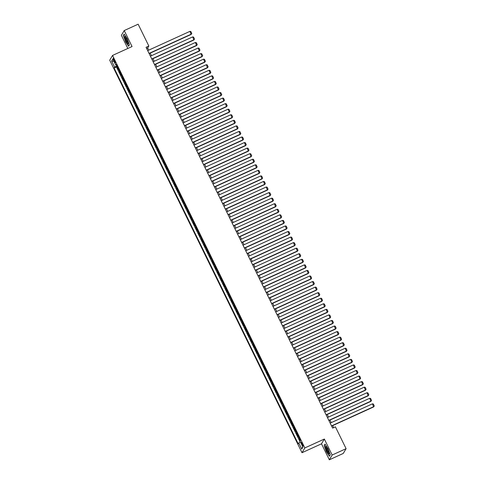 <?xml version="1.0" encoding="UTF-8"?>
<svg xmlns="http://www.w3.org/2000/svg" width="484" height="484" viewBox="0 0 484 484"><rect width="100%" height="100%" fill="white"/><g stroke="black" fill="none" stroke-linecap="round" stroke-linejoin="round"><path stroke-width="0.73" d="M302.47 443.81A1.996 0.399 -114.5 0 0 301.399 442.406A1.996 0.399 -114.5 0 0 301.98 444.633A1.996 0.399 -114.5 0 0 303.057 446.042A1.996 0.399 -114.5 0 0 302.47 443.81M329.338 459.8L332.169 455.027L324.341 439.042L321.503 443.816L329.338 459.8L343.259 453.447L346.096 448.674L335.406 426.852L332.617 428.122L146.053 47.293L148.836 46.022L138.146 24.2L124.225 30.552L121.387 35.326L127.824 48.467M321.503 443.816L302.01 452.709L109.723 60.204L112.554 55.43L304.841 447.936L302.01 452.709M118.774 69.236A2.499 0.333 153.9 0 0 118.616 69.406L118.338 69.877L116.704 66.544L117.316 66.26M119.863 71.457A2.499 0.333 153.9 0 0 119.705 71.632L119.427 72.104L120.044 71.82M119.427 72.104L121.06 75.437L121.339 74.966A2.499 0.333 153.9 0 1 121.496 74.796M124.225 80.356A2.499 0.333 153.9 0 0 124.061 80.525L123.783 80.997L122.15 77.658L122.767 77.38M126.947 85.916A2.499 0.333 153.9 0 0 126.79 86.085L126.505 86.557L124.872 83.218L125.489 82.939M129.67 91.476A2.499 0.333 153.9 0 0 129.512 91.645L129.234 92.117L127.601 88.778L128.212 88.499M132.392 97.036A2.499 0.333 153.9 0 0 132.235 97.205L131.957 97.677L130.323 94.338L130.934 94.059M135.115 102.59A2.499 0.333 153.9 0 0 134.957 102.765L134.679 103.237L133.046 99.898L133.657 99.619M137.837 108.15A2.499 0.333 153.9 0 0 137.68 108.325L137.402 108.791L135.768 105.458L136.385 105.179M140.566 113.71A2.499 0.333 153.9 0 0 140.408 113.885L140.124 114.351L138.491 111.017L139.108 110.739M143.288 119.27A2.499 0.333 153.9 0 0 143.131 119.439L142.853 119.911L141.213 116.577L141.83 116.299M146.011 124.83A2.499 0.333 153.9 0 0 145.853 124.999L145.575 125.471L143.942 122.137L144.553 121.859M148.733 130.39A2.499 0.333 153.9 0 0 148.576 130.559L148.298 131.031L146.664 127.697L147.275 127.419M151.456 135.95A2.499 0.333 153.9 0 0 151.298 136.119L151.02 136.591L149.387 133.257L150.004 132.973M154.184 141.51A2.499 0.333 153.9 0 0 154.021 141.679L153.743 142.151L152.109 138.817L152.726 138.533M156.907 147.069A2.499 0.333 153.9 0 0 156.749 147.239L156.465 147.711L154.832 144.377L155.449 144.093M159.629 152.629A2.499 0.333 153.9 0 0 159.472 152.799L159.194 153.271L157.554 149.937L158.171 149.653M162.352 158.189A2.499 0.333 153.9 0 0 162.194 158.359L161.916 158.831L160.283 155.497L160.894 155.213M165.074 163.749A2.499 0.333 153.9 0 0 164.917 163.919L164.639 164.391L163.005 161.051L163.616 160.773M167.797 169.309A2.499 0.333 153.9 0 0 167.639 169.479L167.361 169.951L165.728 166.611L166.345 166.333M170.525 174.869A2.499 0.333 153.9 0 0 170.368 175.039L170.084 175.511L168.45 172.171L169.067 171.893M173.248 180.429A2.499 0.333 153.9 0 0 173.091 180.599L172.812 181.07L171.173 177.731L171.79 177.453M175.97 185.983A2.499 0.333 153.9 0 0 175.813 186.158L175.535 186.63L173.901 183.291L174.512 183.012M178.693 191.543A2.499 0.333 153.9 0 0 178.536 191.718L178.257 192.19L176.624 188.851L177.235 188.572M181.415 197.103A2.499 0.333 153.9 0 0 181.258 197.278L180.98 197.744L179.346 194.411L179.963 194.132M184.144 202.663A2.499 0.333 153.9 0 0 183.981 202.838L183.702 203.304L182.069 199.971L182.686 199.692M186.866 208.223A2.499 0.333 153.9 0 0 186.709 208.392L186.425 208.864L184.791 205.531L185.408 205.252M189.589 213.783A2.499 0.333 153.9 0 0 189.432 213.952L189.153 214.424L187.514 211.091L188.131 210.812M192.311 219.343A2.499 0.333 153.9 0 0 192.154 219.512L191.876 219.984L190.242 216.65L190.853 216.366M195.034 224.903A2.499 0.333 153.9 0 0 194.877 225.072L194.598 225.544L192.965 222.21L193.576 221.926M197.756 230.463A2.499 0.333 153.9 0 0 197.599 230.632L197.321 231.104L195.687 227.77L196.304 227.486M200.485 236.023A2.499 0.333 153.9 0 0 200.328 236.192L200.043 236.664L198.41 233.33L199.027 233.046M203.207 241.583A2.499 0.333 153.9 0 0 203.05 241.752L202.772 242.224L201.132 238.89L201.749 238.606M205.93 247.142A2.499 0.333 153.9 0 0 205.773 247.312L205.494 247.784L203.861 244.444L204.472 244.166M208.652 252.702A2.499 0.333 153.9 0 0 208.495 252.872L208.217 253.344L206.583 250.004L207.194 249.726M211.375 258.262A2.499 0.333 153.9 0 0 211.218 258.432L210.939 258.904L209.306 255.564L209.923 255.286M214.103 263.822A2.499 0.333 153.9 0 0 213.94 263.992L213.662 264.464L212.028 261.124L212.645 260.846M216.826 269.376A2.499 0.333 153.9 0 0 216.669 269.552L216.384 270.024L214.751 266.684L215.368 266.406M219.548 274.936A2.499 0.333 153.9 0 0 219.391 275.112L219.113 275.584L217.473 272.244L218.09 271.966M222.271 280.496A2.499 0.333 153.9 0 0 222.114 280.672L221.835 281.137L220.202 277.804L220.813 277.526M224.993 286.056A2.499 0.333 153.9 0 0 224.836 286.232L224.558 286.697L222.924 283.364L223.535 283.086M227.716 291.616A2.499 0.333 153.9 0 0 227.559 291.785L227.28 292.257L225.647 288.924L226.264 288.646M230.444 297.176A2.499 0.333 153.9 0 0 230.287 297.345L230.003 297.817L228.369 294.484L228.986 294.205M233.167 302.736A2.499 0.333 153.9 0 0 233.01 302.905L232.731 303.377L231.092 300.044L231.709 299.759M235.889 308.296A2.499 0.333 153.9 0 0 235.732 308.465L235.454 308.937L233.82 305.604L234.431 305.319M238.612 313.856A2.499 0.333 153.9 0 0 238.455 314.025L238.176 314.497L236.543 311.164L237.154 310.879M241.334 319.416A2.499 0.333 153.9 0 0 241.177 319.585L240.899 320.057L239.265 316.724L239.882 316.439M244.063 324.976A2.499 0.333 153.9 0 0 243.9 325.145L243.621 325.617L241.988 322.284L242.605 321.999M246.786 330.536A2.499 0.333 153.9 0 0 246.628 330.705L246.344 331.177L244.71 327.843L245.327 327.559M249.508 336.096A2.499 0.333 153.9 0 0 249.351 336.265L249.072 336.737L247.433 333.397L248.05 333.119M252.231 341.656A2.499 0.333 153.9 0 0 252.073 341.825L251.795 342.297L250.161 338.957L250.772 338.679M254.953 347.216A2.499 0.333 153.9 0 0 254.796 347.385L254.517 347.857L252.884 344.517L253.495 344.239M257.676 352.776A2.499 0.333 153.9 0 0 257.518 352.945L257.24 353.417L255.606 350.077L256.224 349.799M260.404 358.329A2.499 0.333 153.9 0 0 260.247 358.505L259.962 358.977L258.329 355.637L258.946 355.359M263.127 363.889A2.499 0.333 153.9 0 0 262.969 364.065L262.691 364.531L261.051 361.197L261.669 360.919M265.849 369.449A2.499 0.333 153.9 0 0 265.692 369.625L265.413 370.091L263.78 366.757L264.391 366.479M268.572 375.009A2.499 0.333 153.9 0 0 268.414 375.179L268.136 375.651L266.502 372.317L267.114 372.039M271.294 380.569A2.499 0.333 153.9 0 0 271.137 380.739L270.858 381.211L269.225 377.877L269.842 377.599M274.023 386.129A2.499 0.333 153.9 0 0 273.859 386.299L273.581 386.77L271.947 383.437L272.565 383.159M276.745 391.689A2.499 0.333 153.9 0 0 276.588 391.858L276.303 392.33L274.67 388.997L275.287 388.712M279.468 397.249A2.499 0.333 153.9 0 0 279.31 397.418L279.032 397.89L277.392 394.557L278.01 394.272M282.19 402.809A2.499 0.333 153.9 0 0 282.033 402.978L281.755 403.45L280.121 400.117L280.732 399.832M284.913 408.369A2.499 0.333 153.9 0 0 284.755 408.538L284.477 409.01L282.844 405.677L283.455 405.392M287.635 413.929A2.499 0.333 153.9 0 0 287.478 414.098L287.2 414.57L285.566 411.237L286.183 410.952M290.364 419.489A2.499 0.333 153.9 0 0 290.206 419.658L289.922 420.13L288.289 416.791L288.906 416.512M293.086 425.049A2.499 0.333 153.9 0 0 292.929 425.218L292.651 425.69L291.011 422.351L291.628 422.072M295.809 430.609A2.499 0.333 153.9 0 0 295.651 430.778L295.373 431.25L293.74 427.91L294.351 427.632M298.531 436.169A2.499 0.333 153.9 0 0 298.374 436.338L298.096 436.81L296.462 433.47L297.073 433.192M113.764 60.403L114.363 61.625A1.936 0.387 -114.5 0 0 115.404 62.987A1.936 0.387 -114.5 0 0 114.835 60.827L114.236 59.599A1.936 0.387 -114.5 0 0 113.195 58.237A1.936 0.387 -114.5 0 0 113.764 60.403L114.472 60.076M117.037 65.691L114.641 67.137L114.109 68.038L298.223 443.864L298.761 442.963L301.756 449.079L302.917 447.119L299.923 441.003L300.461 440.095L116.341 64.269L115.809 65.177L116.674 64.947M114.641 67.137L111.647 61.02L112.814 59.06L115.809 65.177M116.704 66.544L116.444 66.974L300.213 442.086M299.62 438.389A2.499 0.333 -26.1 0 0 299.463 438.558L299.185 439.03L300.05 440.791M296.462 433.47L296.74 432.999A2.499 0.333 -26.1 0 1 296.898 432.829M293.74 427.91L294.018 427.439A2.499 0.333 -26.1 0 1 294.175 427.269M291.011 422.351L291.295 421.885A2.499 0.333 -26.1 0 1 291.453 421.709M288.289 416.791L288.567 416.325A2.499 0.333 -26.1 0 1 288.73 416.149M285.566 411.237L285.844 410.765A2.499 0.333 -26.1 0 1 286.002 410.589M282.844 405.677L283.122 405.205A2.499 0.333 -26.1 0 1 283.279 405.035M280.121 400.117L280.399 399.645A2.499 0.333 -26.1 0 1 280.557 399.475M277.392 394.557L277.677 394.085A2.499 0.333 -26.1 0 1 277.834 393.916M274.67 388.997L274.954 388.525A2.499 0.333 -26.1 0 1 275.112 388.356M271.947 383.437L272.226 382.965A2.499 0.333 -26.1 0 1 272.383 382.796M269.225 377.877L269.503 377.405A2.499 0.333 -26.1 0 1 269.661 377.236M266.502 372.317L266.781 371.845A2.499 0.333 -26.1 0 1 266.938 371.676M263.78 366.757L264.058 366.285A2.499 0.333 -26.1 0 1 264.216 366.116M261.051 361.197L261.336 360.725A2.499 0.333 -26.1 0 1 261.493 360.556M258.329 355.637L258.607 355.165A2.499 0.333 -26.1 0 1 258.771 354.996M255.606 350.077L255.885 349.605A2.499 0.333 -26.1 0 1 256.042 349.436M252.884 344.517L253.162 344.045A2.499 0.333 -26.1 0 1 253.32 343.876M250.161 338.957L250.44 338.491A2.499 0.333 -26.1 0 1 250.597 338.316M247.433 333.397L247.717 332.931A2.499 0.333 -26.1 0 1 247.875 332.756M244.71 327.843L244.995 327.372A2.499 0.333 -26.1 0 1 245.152 327.196M241.988 322.284L242.266 321.812A2.499 0.333 -26.1 0 1 242.423 321.636M239.265 316.724L239.544 316.252A2.499 0.333 -26.1 0 1 239.701 316.082M236.543 311.164L236.821 310.692A2.499 0.333 -26.1 0 1 236.978 310.522M233.82 305.604L234.099 305.132A2.499 0.333 -26.1 0 1 234.256 304.962M231.092 300.044L231.376 299.572A2.499 0.333 -26.1 0 1 231.533 299.402M228.369 294.484L228.648 294.012A2.499 0.333 -26.1 0 1 228.811 293.842M225.647 288.924L225.925 288.452A2.499 0.333 -26.1 0 1 226.082 288.282M222.924 283.364L223.203 282.892A2.499 0.333 -26.1 0 1 223.36 282.723M220.202 277.804L220.48 277.332A2.499 0.333 -26.1 0 1 220.637 277.163M217.473 272.244L217.758 271.772A2.499 0.333 -26.1 0 1 217.915 271.603M214.751 266.684L215.035 266.212A2.499 0.333 -26.1 0 1 215.192 266.043M212.028 261.124L212.307 260.652A2.499 0.333 -26.1 0 1 212.464 260.483M209.306 255.564L209.584 255.092A2.499 0.333 -26.1 0 1 209.741 254.923M206.583 250.004L206.862 249.538A2.499 0.333 -26.1 0 1 207.019 249.363M203.861 244.444L204.139 243.978A2.499 0.333 -26.1 0 1 204.296 243.803M201.132 238.89L201.417 238.418A2.499 0.333 -26.1 0 1 201.574 238.243M198.41 233.33L198.688 232.858A2.499 0.333 -26.1 0 1 198.851 232.689M195.687 227.77L195.966 227.298A2.499 0.333 -26.1 0 1 196.123 227.129M192.965 222.21L193.243 221.739A2.499 0.333 -26.1 0 1 193.4 221.569M190.242 216.65L190.521 216.179A2.499 0.333 -26.1 0 1 190.678 216.009M187.514 211.091L187.798 210.619A2.499 0.333 -26.1 0 1 187.955 210.449M184.791 205.531L185.076 205.059A2.499 0.333 -26.1 0 1 185.233 204.889M182.069 199.971L182.347 199.499A2.499 0.333 -26.1 0 1 182.504 199.329M179.346 194.411L179.624 193.939A2.499 0.333 -26.1 0 1 179.782 193.769M176.624 188.851L176.902 188.379A2.499 0.333 -26.1 0 1 177.059 188.209M173.901 183.291L174.179 182.819A2.499 0.333 -26.1 0 1 174.337 182.649M171.173 177.731L171.457 177.259A2.499 0.333 -26.1 0 1 171.614 177.09M168.45 172.171L168.728 171.699A2.499 0.333 -26.1 0 1 168.892 171.53M165.728 166.611L166.006 166.145A2.499 0.333 -26.1 0 1 166.163 165.97M163.005 161.051L163.283 160.585A2.499 0.333 -26.1 0 1 163.441 160.41M160.283 155.497L160.561 155.025A2.499 0.333 -26.1 0 1 160.718 154.85M157.554 149.937L157.838 149.465A2.499 0.333 -26.1 0 1 157.996 149.296M154.832 144.377L155.116 143.905A2.499 0.333 -26.1 0 1 155.273 143.736M152.109 138.817L152.387 138.345A2.499 0.333 -26.1 0 1 152.545 138.176M149.387 133.257L149.665 132.785A2.499 0.333 -26.1 0 1 149.822 132.616M146.664 127.697L146.942 127.225A2.499 0.333 -26.1 0 1 147.1 127.056M143.942 122.137L144.22 121.665A2.499 0.333 -26.1 0 1 144.377 121.496M141.213 116.577L141.497 116.106A2.499 0.333 -26.1 0 1 141.655 115.936M138.491 111.017L138.769 110.546A2.499 0.333 -26.1 0 1 138.932 110.376M135.768 105.458L136.046 104.986A2.499 0.333 -26.1 0 1 136.204 104.816M133.046 99.898L133.324 99.426A2.499 0.333 -26.1 0 1 133.481 99.256M130.323 94.338L130.601 93.866A2.499 0.333 -26.1 0 1 130.759 93.696M127.601 88.778L127.879 88.306A2.499 0.333 -26.1 0 1 128.036 88.136M124.872 83.218L125.156 82.752A2.499 0.333 -26.1 0 1 125.314 82.576M122.15 77.658L122.428 77.192A2.499 0.333 -26.1 0 1 122.585 77.016M332.169 455.027L346.096 448.674M324.341 439.042L304.841 447.936M112.554 55.43L132.053 46.537L124.225 30.552M148.757 50.142L147.687 47.958L148.836 46.022M333.688 427.632L332.696 425.605M331.238 422.629L329.973 420.045M328.515 417.069L327.251 414.486M325.793 411.509L324.522 408.926M323.07 405.955L321.799 403.366M320.347 400.395L319.077 397.806M317.619 394.835L316.354 392.246M314.896 389.275L313.632 386.686M312.174 383.715L310.909 381.126M309.451 378.155L308.181 375.566M306.729 372.595L305.458 370.006M304 367.035L302.736 364.446M301.278 361.475L300.013 358.886M298.555 355.915L297.291 353.326M295.833 350.356L294.562 347.772M293.11 344.796L291.84 342.212M290.388 339.236L289.117 336.652M287.659 333.676L286.395 331.092M284.937 328.116L283.672 325.532M282.214 322.562L280.95 319.972M279.492 317.002L278.221 314.412M276.769 311.442L275.499 308.852M274.041 305.882L272.776 303.293M271.318 300.322L270.054 297.733M268.596 294.762L267.331 292.173M265.873 289.202L264.603 286.613M263.151 283.642L261.88 281.053M260.428 278.082L259.158 275.493M257.7 272.522L256.435 269.933M254.977 266.962L253.713 264.379M252.255 261.402L250.99 258.819M249.532 255.842L248.262 253.259M246.81 250.282L245.539 247.699M244.081 244.722L242.817 242.139M241.359 239.169L240.094 236.579M238.636 233.609L237.372 231.019M235.914 228.049L234.643 225.459M233.191 222.489L231.921 219.899M230.469 216.929L229.198 214.339M227.74 211.369L226.476 208.779M225.018 205.809L223.753 203.219M222.295 200.249L221.031 197.66M219.573 194.689L218.302 192.1M216.85 189.129L215.58 186.54M214.122 183.569L212.857 180.98M211.399 178.009L210.135 175.426M208.677 172.449L207.412 169.866M205.954 166.889L204.684 164.306M203.232 161.329L201.961 158.746M200.509 155.769L199.239 153.186M197.781 150.215L196.516 147.626M195.058 144.655L193.794 142.066M192.336 139.096L191.071 136.506M189.613 133.536L188.343 130.946M186.891 127.976L185.62 125.386M184.168 122.416L182.898 119.826M181.439 116.856L180.175 114.266M178.717 111.296L177.453 108.706M175.994 105.736L174.724 103.146M173.272 100.176L172.001 97.587M170.549 94.616L169.279 92.033M167.821 89.056L166.556 86.473M165.098 83.496L163.834 80.913M162.376 77.936L161.112 75.353M159.653 72.376L158.383 69.793M156.931 66.822L155.66 64.233M154.208 61.262L152.938 58.673M151.48 55.702L150.215 53.113M146.616 48.448L147.687 47.958M116.444 66.974L114.109 68.038M299.185 439.03L299.802 438.752M298.761 442.963L300.401 441.971M113.994 61.468L111.647 61.02M301.756 449.079L302.688 446.647M125.495 41.606L128.544 46.252L129.403 44.812L127.201 38.732L124.146 34.086L123.293 35.52L125.646 41.533M330.263 454.833L328.067 448.747L325.012 444.1L324.159 445.54L326.355 451.62L329.41 456.267L330.263 454.833M123.65 35.356L123.293 35.52M324.516 445.377L324.159 445.54M147.687 50.626L189.97 31.339L191.144 34.443L191.797 33.469L191.331 34.122L149.048 53.409M149.145 53.603L191.144 34.443M189.97 31.339L190.841 31.527L191.797 33.469M126.953 39.277A4.06 0.811 -114.5 0 0 125.138 36.542A4.06 0.811 -114.5 0 0 125.961 40.959A4.06 0.811 -114.5 0 0 128.296 43.457A4.06 0.811 -114.5 0 0 126.953 39.277M125.665 37.105A3.073 0.611 -114.5 0 0 126.59 40.523A3.073 0.611 -114.5 0 0 128.212 42.689M128.726 45.95L125.628 41.509L123.499 35.616L124.279 34.291M129.361 44.71L128.593 46.01M326.041 446.587A4.06 0.811 -114.5 0 0 326.004 446.557A4.06 0.811 -114.5 0 0 326.022 449.104A4.06 0.811 -114.5 0 0 328.606 453.683A4.06 0.811 -114.5 0 0 329.156 453.472A4.06 0.811 -114.5 0 0 328.079 449.848A4.06 0.811 -114.5 0 0 326.041 446.587M326.531 447.119A3.073 0.611 -114.5 0 0 327.063 449.678A3.073 0.611 -114.5 0 0 328.805 452.588A3.073 0.611 -114.5 0 0 329.078 452.709M330.227 454.724L329.453 456.031L326.494 451.53L324.365 445.631L325.145 444.312M150.409 56.186L192.692 36.899L193.866 40.003L194.52 39.029L194.06 39.682L151.77 58.969M151.867 59.163L193.866 40.003M192.692 36.899L193.564 37.08L194.52 39.029M153.138 61.746L195.421 42.459L196.589 45.563L197.242 44.589L196.782 45.242L154.499 64.529M154.59 64.723L196.589 45.563M195.421 42.459L196.292 42.64L197.242 44.589M155.86 67.306L198.144 48.019L199.311 51.122L199.965 50.148L199.505 50.796L157.221 70.089M157.312 70.283L199.311 51.122M198.144 48.019L199.015 48.2L199.965 50.148M158.583 72.866L200.866 53.579L202.034 56.682L202.693 55.708L202.227 56.356L159.944 75.649M160.041 75.837L202.034 56.682M200.866 53.579L201.737 53.76L202.693 55.708M161.305 78.426L203.589 59.139L204.762 62.242L205.416 61.268L204.95 61.916L162.666 81.209M162.763 81.397L204.762 62.242M203.589 59.139L204.46 59.32L205.416 61.268M164.028 83.986L206.311 64.699L207.485 67.802L208.138 66.828L207.672 67.476L165.389 86.769M165.486 86.957L207.485 67.802M206.311 64.699L207.182 64.88L208.138 66.828M166.75 89.546L209.04 70.259L210.207 73.362L210.861 72.388L210.401 73.036L168.117 92.323M168.208 92.517L210.207 73.362M209.04 70.259L209.911 70.44L210.861 72.388M169.479 95.106L211.762 75.819L212.93 78.916L213.583 77.948L213.123 78.596L170.84 97.883M170.931 98.077L212.93 78.916M211.762 75.819L212.633 76L213.583 77.948M172.201 100.666L214.485 81.379L215.652 84.476L216.306 83.508L215.846 84.155L173.562 103.443M173.653 103.636L215.652 84.476M214.485 81.379L215.356 81.56L216.306 83.508M174.924 106.226L217.207 86.938L218.381 90.036L219.034 89.068L218.568 89.715L176.285 109.003M176.382 109.196L218.381 90.036M217.207 86.938L218.078 87.12L219.034 89.068M177.646 111.786L219.93 92.492L221.103 95.596L221.757 94.622L221.291 95.275L179.007 114.563M179.104 114.756L221.103 95.596M219.93 92.492L220.801 92.68L221.757 94.622M180.369 117.346L222.652 98.052L223.826 101.156L224.479 100.182L224.019 100.835L181.73 120.123M181.827 120.316L223.826 101.156M222.652 98.052L223.523 98.24L224.479 100.182M183.091 122.906L225.381 103.612L226.548 106.716L227.202 105.742L226.742 106.395L184.458 125.683M184.549 125.876L226.548 106.716M225.381 103.612L226.252 103.8L227.202 105.742M185.82 128.466L228.103 109.172L229.271 112.276L229.924 111.302L229.464 111.955L187.181 131.243M187.272 131.436L229.271 112.276M228.103 109.172L228.974 109.36L229.924 111.302M188.542 134.026L230.826 114.732L231.993 117.836L232.653 116.862L232.187 117.515L189.903 136.803M190 136.996L231.993 117.836M230.826 114.732L231.697 114.92L232.653 116.862M191.265 139.58L233.548 120.292L234.722 123.396L235.375 122.422L234.909 123.075L192.626 142.363M192.723 142.556L234.722 123.396M233.548 120.292L234.419 120.474L235.375 122.422M193.987 145.139L236.271 125.852L237.444 128.956L238.098 127.982L237.632 128.635L195.348 147.922M195.445 148.116L237.444 128.956M236.271 125.852L237.142 126.034L238.098 127.982M196.71 150.699L238.999 131.412L240.167 134.516L240.82 133.542L240.36 134.195L198.071 153.482M198.168 153.676L240.167 134.516M238.999 131.412L239.87 131.594L240.82 133.542M199.438 156.259L241.722 136.972L242.889 140.076L243.543 139.102L243.083 139.749L200.799 159.042M200.89 159.236L242.889 140.076M241.722 136.972L242.593 137.153L243.543 139.102M202.161 161.819L244.444 142.532L245.612 145.636L246.265 144.662L245.805 145.309L203.522 164.602M203.613 164.79L245.612 145.636M244.444 142.532L245.315 142.713L246.265 144.662M204.883 167.379L247.167 148.092L248.34 151.196L248.994 150.221L248.528 150.869L206.244 170.162M206.341 170.35L248.34 151.196M247.167 148.092L248.038 148.273L248.994 150.221M207.606 172.939L249.889 153.652L251.063 156.756L251.716 155.781L251.25 156.429L208.967 175.722M209.064 175.91L251.063 156.756M249.889 153.652L250.76 153.833L251.716 155.781M210.328 178.499L252.612 159.212L253.785 162.315L254.439 161.341L253.979 161.989L211.689 181.276M211.786 181.47L253.785 162.315M252.612 159.212L253.483 159.393L254.439 161.341M213.051 184.059L255.34 164.772L256.508 167.869L257.161 166.901L256.702 167.549L214.418 186.836M214.509 187.03L256.508 167.869M255.34 164.772L256.211 164.953L257.161 166.901M215.779 189.619L258.063 170.332L259.23 173.429L259.884 172.461L259.424 173.109L217.141 192.396M217.231 192.59L259.23 173.429M258.063 170.332L258.934 170.513L259.884 172.461M218.502 195.179L260.785 175.892L261.953 178.989L262.612 178.015L262.147 178.669L219.863 197.956M219.96 198.15L261.953 178.989M260.785 175.892L261.656 176.073L262.612 178.015M221.224 200.739L263.508 181.446L264.681 184.549L265.335 183.575L264.869 184.229L222.586 203.516M222.682 203.71L264.681 184.549M263.508 181.446L264.379 181.633L265.335 183.575M223.947 206.299L266.23 187.006L267.404 190.109L268.057 189.135L267.591 189.788L225.308 209.076M225.405 209.269L267.404 190.109M266.23 187.006L267.101 187.193L268.057 189.135M226.669 211.859L268.959 192.565L270.126 195.669L270.78 194.695L270.32 195.348L228.031 214.636M228.127 214.829L270.126 195.669M268.959 192.565L269.83 192.753L270.78 194.695M229.398 217.419L271.681 198.125L272.849 201.229L273.502 200.255L273.043 200.908L230.759 220.196M230.85 220.389L272.849 201.229M271.681 198.125L272.553 198.313L273.502 200.255M232.12 222.973L274.404 203.685L275.571 206.789L276.225 205.815L275.765 206.468L233.482 225.756M233.572 225.949L275.571 206.789M274.404 203.685L275.275 203.873L276.225 205.815M234.843 228.533L277.126 209.245L278.3 212.349L278.953 211.375L278.488 212.028L236.204 231.316M236.301 231.509L278.3 212.349M277.126 209.245L277.998 209.427L278.953 211.375M237.565 234.093L279.849 214.805L281.022 217.909L281.676 216.935L281.21 217.588L238.927 236.876M239.023 237.069L281.022 217.909M279.849 214.805L280.72 214.987L281.676 216.935M240.288 239.653L282.571 220.365L283.745 223.469L284.398 222.495L283.939 223.142L241.649 242.436M241.746 242.629L283.745 223.469M282.571 220.365L283.442 220.547L284.398 222.495M243.01 245.213L285.3 225.925L286.467 229.029L287.121 228.055L286.661 228.702L244.378 247.996M244.468 248.183L286.467 229.029M285.3 225.925L286.171 226.107L287.121 228.055M245.739 250.772L288.022 231.485L289.19 234.589L289.843 233.615L289.384 234.262L247.1 253.555M247.191 253.743L289.19 234.589M288.022 231.485L288.894 231.667L289.843 233.615M248.461 256.332L290.745 237.045L291.912 240.149L292.572 239.175L292.106 239.822L249.823 259.115M249.919 259.303L291.912 240.149M290.745 237.045L291.616 237.227L292.572 239.175M251.184 261.892L293.467 242.605L294.641 245.709L295.294 244.735L294.829 245.382L252.545 264.669M252.642 264.863L294.641 245.709M293.467 242.605L294.339 242.786L295.294 244.735M253.906 267.452L296.19 248.165L297.364 251.263L298.017 250.295L297.551 250.942L255.268 270.229M255.364 270.423L297.364 251.263M296.19 248.165L297.061 248.346L298.017 250.295M256.629 273.012L298.918 253.725L300.086 256.822L300.739 255.854L300.28 256.502L257.99 275.789M258.087 275.983L300.086 256.822M298.918 253.725L299.79 253.906L300.739 255.854M259.357 278.572L301.641 259.285L302.809 262.382L303.462 261.408L303.002 262.062L260.719 281.349M260.809 281.543L302.809 262.382M301.641 259.285L302.512 259.466L303.462 261.408M262.08 284.132L304.363 264.839L305.531 267.942L306.184 266.968L305.725 267.622L263.441 286.909M263.532 287.103L305.531 267.942M304.363 264.839L305.235 265.026L306.184 266.968M264.802 289.692L307.086 270.399L308.26 273.502L308.913 272.528L308.447 273.182L266.164 292.469M266.26 292.663L308.26 273.502M307.086 270.399L307.957 270.586L308.913 272.528M267.525 295.252L309.808 275.959L310.982 279.062L311.635 278.088L311.17 278.742L268.886 298.029M268.983 298.223L310.982 279.062M309.808 275.959L310.68 276.146L311.635 278.088M270.247 300.812L312.531 281.519L313.705 284.622L314.358 283.648L313.898 284.302L271.609 303.589M271.706 303.783L313.705 284.622M312.531 281.519L313.402 281.706L314.358 283.648M272.97 306.366L315.259 287.079L316.427 290.182L317.081 289.208L316.621 289.862L274.337 309.149M274.428 309.343L316.427 290.182M315.259 287.079L316.131 287.266L317.081 289.208M275.698 311.926L317.982 292.638L319.15 295.742L319.803 294.768L319.343 295.421L277.06 314.709M277.151 314.902L319.15 295.742M317.982 292.638L318.853 292.82L319.803 294.768M278.421 317.486L320.704 298.198L321.872 301.302L322.532 300.328L322.066 300.981L279.782 320.269M279.879 320.462L321.872 301.302M320.704 298.198L321.576 298.38L322.532 300.328M281.143 323.046L323.427 303.758L324.601 306.862L325.254 305.888L324.788 306.535L282.505 325.829M282.602 326.022L324.601 306.862M323.427 303.758L324.298 303.94L325.254 305.888M283.866 328.606L326.149 309.318L327.323 312.422L327.977 311.448L327.511 312.095L285.227 331.389M285.324 331.576L327.323 312.422M326.149 309.318L327.021 309.5L327.977 311.448M286.589 334.166L328.878 314.878L330.046 317.982L330.699 317.008L330.239 317.655L287.95 336.949M288.047 337.136L330.046 317.982M328.878 314.878L329.743 315.06L330.699 317.008M289.317 339.726L331.601 320.438L332.768 323.542L333.422 322.568L332.962 323.215L290.678 342.509M290.769 342.696L332.768 323.542M331.601 320.438L332.472 320.62L333.422 322.568M292.04 345.286L334.323 325.998L335.491 329.102L336.144 328.128L335.684 328.775L293.401 348.063M293.492 348.256L335.491 329.102M334.323 325.998L335.194 326.18L336.144 328.128M294.762 350.846L337.046 331.558L338.219 334.656L338.873 333.688L338.407 334.335L296.123 353.623M296.22 353.816L338.219 334.656M337.046 331.558L337.917 331.74L338.873 333.688M297.485 356.406L339.768 337.118L340.942 340.216L341.595 339.248L341.129 339.895L298.846 359.182M298.943 359.376L340.942 340.216M339.768 337.118L340.639 337.3L341.595 339.248M300.207 361.965L342.49 342.678L343.664 345.776L344.318 344.808L343.858 345.455L301.568 364.742M301.665 364.936L343.664 345.776M342.49 342.678L343.362 342.86L344.318 344.808M302.93 367.525L345.219 348.232L346.387 351.336L347.04 350.362L346.58 351.015L304.297 370.302M304.388 370.496L346.387 351.336M345.219 348.232L346.09 348.419L347.04 350.362M305.658 373.085L347.942 353.792L349.109 356.896L349.763 355.921L349.303 356.575L307.019 375.862M307.11 376.056L349.109 356.896M347.942 353.792L348.813 353.979L349.763 355.921M308.381 378.645L350.664 359.352L351.832 362.456L352.491 361.481L352.025 362.135L309.742 381.422M309.839 381.616L351.832 362.456M350.664 359.352L351.535 359.539L352.491 361.481M311.103 384.205L353.387 364.912L354.56 368.015L355.214 367.041L354.748 367.695L312.464 386.982M312.561 387.176L354.56 368.015M353.387 364.912L354.258 365.099L355.214 367.041M313.826 389.765L356.109 370.472L357.283 373.575L357.936 372.601L357.47 373.255L315.187 392.542M315.284 392.736L357.283 373.575M356.109 370.472L356.98 370.659L357.936 372.601M316.548 395.319L358.838 376.032L360.005 379.135L360.659 378.161L360.199 378.815L317.909 398.102M318.006 398.296L360.005 379.135M358.838 376.032L359.703 376.213L360.659 378.161M319.277 400.879L361.56 381.592L362.728 384.695L363.381 383.721L362.921 384.375L320.638 403.662M320.729 403.856L362.728 384.695M361.56 381.592L362.431 381.773L363.381 383.721M321.999 406.439L364.283 387.152L365.45 390.255L366.104 389.281L365.644 389.935L323.36 409.222M323.451 409.416L365.45 390.255M364.283 387.152L365.154 387.333L366.104 389.281M324.722 411.999L367.005 392.712L368.179 395.815L368.832 394.841L368.366 395.488L326.083 414.782M326.18 414.976L368.179 395.815M367.005 392.712L367.876 392.893L368.832 394.841M327.444 417.559L369.728 398.271L370.901 401.375L371.555 400.401L371.089 401.048L328.805 420.342M328.902 420.529L370.901 401.375M369.728 398.271L370.599 398.453L371.555 400.401M330.167 423.119L372.45 403.831L373.624 406.935L374.277 405.961L373.817 406.608L331.528 425.902M331.625 426.089L373.624 406.935M372.45 403.831L373.321 404.013L374.277 405.961M119.705 71.632L118.616 69.406M299.463 438.558L298.374 436.338M296.74 432.999L295.651 430.778M294.018 427.439L292.929 425.218M291.295 421.885L290.206 419.658M288.567 416.325L287.478 414.098M285.844 410.765L284.755 408.538M283.122 405.205L282.033 402.978M280.399 399.645L279.31 397.418M277.677 394.085L276.588 391.858M274.954 388.525L273.859 386.299M272.226 382.965L271.137 380.739M269.503 377.405L268.414 375.179M266.781 371.845L265.692 369.625M264.058 366.285L262.969 364.065M261.336 360.725L260.247 358.505M258.607 355.165L257.518 352.945M255.885 349.605L254.796 347.385M253.162 344.045L252.073 341.825M250.44 338.491L249.351 336.265M247.717 332.931L246.628 330.705M244.995 327.372L243.9 325.145M242.266 321.812L241.177 319.585M239.544 316.252L238.455 314.025M236.821 310.692L235.732 308.465M234.099 305.132L233.01 302.905M231.376 299.572L230.287 297.345M228.648 294.012L227.559 291.785M225.925 288.452L224.836 286.232M223.203 282.892L222.114 280.672M220.48 277.332L219.391 275.112M217.758 271.772L216.669 269.552M215.035 266.212L213.94 263.992M212.307 260.652L211.218 258.432M209.584 255.092L208.495 252.872M206.862 249.538L205.773 247.312M204.139 243.978L203.05 241.752M201.417 238.418L200.328 236.192M198.688 232.858L197.599 230.632M195.966 227.298L194.877 225.072M193.243 221.739L192.154 219.512M190.521 216.179L189.432 213.952M187.798 210.619L186.709 208.392M185.076 205.059L183.981 202.838M182.347 199.499L181.258 197.278M179.624 193.939L178.536 191.718M176.902 188.379L175.813 186.158M174.179 182.819L173.091 180.599M171.457 177.259L170.368 175.039M168.728 171.699L167.639 169.479M166.006 166.145L164.917 163.919M163.283 160.585L162.194 158.359M160.561 155.025L159.472 152.799M157.838 149.465L156.749 147.239M155.116 143.905L154.021 141.679M152.387 138.345L151.298 136.119M149.665 132.785L148.576 130.559M146.942 127.225L145.853 124.999M144.22 121.665L143.131 119.439M141.497 116.106L140.408 113.885M138.769 110.546L137.68 108.325M136.046 104.986L134.957 102.765M133.324 99.426L132.235 97.205M130.601 93.866L129.512 91.645M127.879 88.306L126.79 86.085M125.156 82.752L124.061 80.525M122.428 77.192L121.339 74.966M115.059 61.305L114.363 61.625"/></g></svg>
